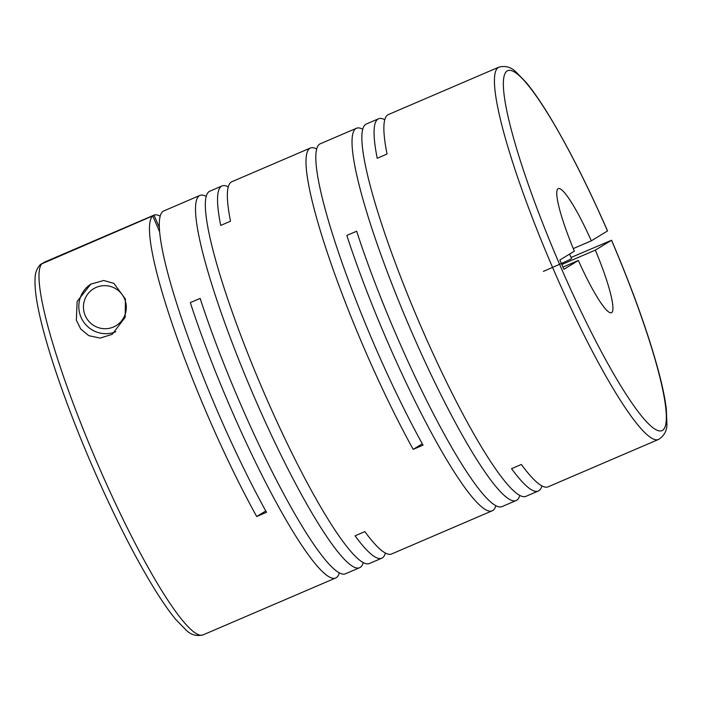<?xml version="1.0" encoding="UTF-8"?>
<svg xmlns="http://www.w3.org/2000/svg" width="702" height="702" viewBox="0 0 702 702"><rect width="100%" height="100%" fill="white"/><g stroke="black" fill="none" stroke-linecap="round" stroke-linejoin="round"><path stroke-width="1.05" d="M339.338 572.788A202.545 29.589 -113.2 0 1 335.74 577.957A202.545 29.589 -113.2 0 1 230.353 407.388A202.545 29.589 -113.2 0 1 190.33 302.606L200.149 298.394A202.545 29.589 -113.2 0 0 240.172 403.176A202.545 29.589 -113.2 0 0 345.56 573.736L359.678 567.681A202.545 29.589 -113.2 0 1 254.291 397.113A202.545 29.589 -113.2 0 1 199.93 195.419A202.545 29.589 -113.2 0 1 206.16 196.376M42.26 263.311A202.545 29.589 66.8 0 0 97.78 464.276A202.545 29.589 66.8 0 0 203.159 634.845C196.613 636.503 190.918 634.915 186.083 630.08L175.939 619.655C169.735 612.197 162.838 602.395 155.274 590.242C134.986 557.362 114.04 516.093 92.436 466.435C66.506 406.677 45.463 345.481 38.18 308.266C35.67 295.823 34.644 285.837 35.1 278.308C35.126 272.797 36.943 268.155 40.549 264.382L152.738 215.909A202.545 29.589 -113.2 0 0 208.257 416.865A202.545 29.589 -113.2 0 0 256.695 516.514L266.514 512.302A202.545 29.589 -113.2 0 1 218.076 412.653A202.545 29.589 -113.2 0 1 163.724 210.96L199.93 195.419M43.533 262.539L154.01 215.128A202.545 29.589 -113.2 0 1 160.126 216.128M385.372 553.036A202.545 29.589 -113.2 0 1 381.774 558.204A202.545 29.589 -113.2 0 1 355.036 535.837L364.856 531.625A202.545 29.589 -113.2 0 0 391.593 553.983L492.251 510.793A202.545 29.589 -113.2 0 1 386.872 340.224A202.545 29.589 -113.2 0 1 346.841 235.442L356.66 231.23A202.545 29.589 -113.2 0 0 396.691 336.012A202.545 29.589 -113.2 0 0 502.07 506.581L516.189 500.517A202.545 29.589 -113.2 0 1 410.802 329.958A202.545 29.589 -113.2 0 1 356.449 128.264A202.545 29.589 -113.2 0 1 362.671 129.212M495.849 505.624A202.545 29.589 -113.2 0 1 492.251 510.793M381.774 558.204L369.498 563.469A202.545 29.589 -113.2 0 1 264.11 392.901A202.545 29.589 -113.2 0 1 209.758 191.207L222.034 185.942A202.545 29.589 -113.2 0 0 220.7 225.421L230.519 221.209A202.545 29.589 -113.2 0 1 231.853 181.73L310.416 148.017A202.545 29.589 -113.2 0 0 364.768 349.71A202.545 29.589 -113.2 0 0 413.206 449.359L423.034 445.138A202.545 29.589 -113.2 0 1 374.596 345.489A202.545 29.589 -113.2 0 1 320.235 143.796L356.449 128.264M363.267 562.513A202.545 29.589 -113.2 0 1 359.678 567.681M310.416 148.017A202.545 29.589 -113.2 0 1 316.637 148.964M222.034 185.942A202.545 29.589 -113.2 0 1 228.255 186.89M541.883 485.872A202.545 29.589 -113.2 0 1 538.285 491.04A202.545 29.589 -113.2 0 1 511.547 468.682L521.367 464.47A202.545 29.589 -113.2 0 0 548.104 486.828L658.581 439.417C664.303 435.81 667.076 430.589 666.9 423.754L666.33 409.222C665.215 399.649 662.872 387.987 659.318 374.245C649.245 335.995 633.327 291.312 611.574 240.216L595.34 250.123L561.828 264.505M573.28 248.578L591.321 240.83L607.493 230.967A195.788 28.598 66.8 0 0 506.8 71.209A195.788 28.598 66.8 0 0 560.187 265.698A195.788 28.598 66.8 0 0 662.267 430.484A195.788 28.598 66.8 0 0 611.512 240.26L571.068 257.467M538.285 491.04L526.009 496.305A202.545 29.589 -113.2 0 1 420.63 325.737A202.545 29.589 -113.2 0 1 366.268 124.043L378.545 118.778A202.545 29.589 -113.2 0 1 384.766 119.735M519.787 495.349A202.545 29.589 -113.2 0 1 516.189 500.517M76.343 320.156L80.704 328.975L88.785 335.679L100.123 338.083L112.25 334.327L125.158 317.313L125.439 299.087L113.873 283.362L103.694 280.484L90.769 284.161L77.141 301.456L76.343 320.156M91.137 283.941A27.009 26.711 -121.4 0 0 115.795 331.756M607.493 230.967L607.555 230.923C586.503 183.011 566.181 143.217 546.586 111.521C539.075 99.482 532.23 89.751 526.061 82.345L515.926 71.92C511.091 67.085 505.396 65.497 498.841 67.155A202.545 29.589 66.8 0 0 553.202 268.848A202.545 29.589 66.8 0 0 658.581 439.417M85.24 315.619A21.604 21.367 -121.4 0 0 113.452 327.009A21.604 21.367 -121.4 0 0 124.517 298.762A21.604 21.367 -121.4 0 0 96.297 287.364A21.604 21.367 -121.4 0 0 85.24 315.619M498.841 67.155L388.364 114.566A202.545 29.589 -113.2 0 0 387.039 154.045L377.22 158.257A202.545 29.589 -113.2 0 1 378.545 118.778M413.206 449.359L422.297 443.813M256.695 516.514L265.786 510.977M569.603 254.08L571.551 258.59A27.009 0.562 156.6 0 1 543.366 271.393M152.738 215.909L159.556 231.669M159.275 227.29L154.01 215.128M562.943 267.093L578.378 260.468L563.899 269.305L559.88 260.012L574.359 251.176A67.515 9.863 66.8 0 1 558.23 188.61A67.515 9.863 66.8 0 1 591.321 240.83M578.378 260.468A67.515 9.863 66.8 0 0 611.477 312.697A67.515 9.863 66.8 0 0 595.34 250.123M203.159 634.845L335.74 577.957"/></g></svg>
